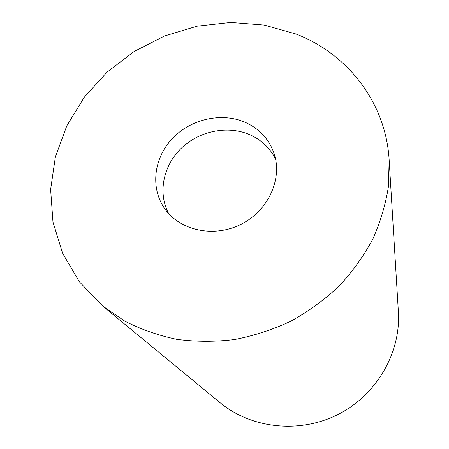 <?xml version="1.0" encoding="UTF-8"?>
<svg xmlns="http://www.w3.org/2000/svg" width="449" height="449" viewBox="0 0 449 449"><rect width="100%" height="100%" fill="white"/><g stroke="black" fill="none" stroke-linecap="round" stroke-linejoin="round"><path stroke-width="0.67" d="M389.16 160.04L398.381 311.847C400.968 352.527 376.863 394.705 338.316 414.326C299.786 433.987 251.491 428.7 220.094 402.708L102.686 306.033L79.31 281.725L62.579 253.236L52.965 222.002L50.619 189.45L55.367 156.97L66.789 125.855L84.266 97.253L107.008 72.188L134.094 51.534L164.497 36.004L197.111 26.177L230.747 22.45L264.169 25.06L296.082 34.045C347.621 53.936 385.904 102.479 389.16 160.04L388.396 186.7C385.584 204.677 380.314 222.289 372.58 239.542C363.488 256.345 352.241 271.954 338.843 286.372C324.363 299.881 308.368 311.494 290.857 321.203C272.706 329.667 253.91 335.79 234.468 339.562C214.931 341.93 195.691 341.857 176.754 339.337C158.25 335.454 140.902 329.375 124.71 321.086L102.686 306.033M245.047 122.257C259.129 128.566 268.755 138.808 273.918 152.991C282.831 178.399 268.597 210.396 241.382 224.124C214.28 238.077 180.027 230.792 164.704 208.65C150.157 188.002 153.743 158.177 172.203 138.674C190.584 119.097 221.419 112.031 245.047 122.257M168.628 213.544C157.633 192.823 163.24 165.552 181.306 148.226C199.345 130.855 227.823 125.136 249.818 134.717C261.408 139.88 269.995 147.99 275.574 159.041"/></g></svg>
